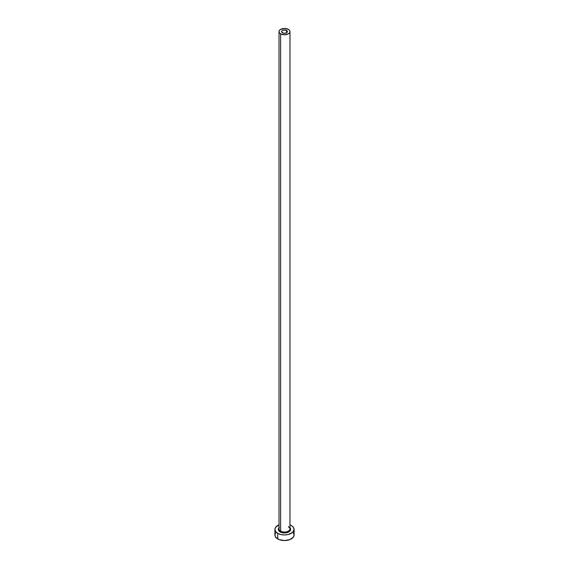 <?xml version="1.0" encoding="UTF-8"?>
<svg xmlns="http://www.w3.org/2000/svg" width="569" height="569" viewBox="0 0 569 569"><rect width="100%" height="100%" fill="white"/><g stroke="black" fill="none" stroke-linecap="round" stroke-linejoin="round"><path stroke-width="0.85" d="M282.466 32.789A2.881 1.664 180 0 1 281.619 31.615A2.881 1.664 180 0 1 283.398 30.079A2.881 1.664 180 0 1 286.534 30.442L286.534 32.789L285.602 33.151L283.398 33.151L281.676 31.935L281.84 30.975L282.9 30.235L285.602 30.079L287.324 31.288L286.534 32.789L286.534 30.442A2.881 1.664 180 0 1 287.381 31.615A2.881 1.664 180 0 1 285.602 33.151A2.881 1.664 180 0 1 282.466 32.789M279.066 528.437A5.484 3.165 0 0 0 280.624 531.097A0.683 0.398 -60 0 1 280.14 531.937A6.167 3.556 180 0 1 279.016 527.79M279.016 31.615L279.016 528.857A5.484 3.165 0 0 0 280.624 531.097A5.484 3.165 0 0 0 286.598 531.78A5.484 3.165 0 0 0 289.984 528.857L289.984 31.615A5.484 3.165 180 0 1 286.598 34.538A5.484 3.165 180 0 1 280.624 33.848L280.624 531.097L280.624 33.848A5.484 3.165 180 0 1 279.016 31.615A5.484 3.165 180 0 1 282.402 28.692A5.484 3.165 180 0 1 288.376 29.375A5.484 3.165 180 0 1 289.984 31.615L289.564 30.406L288.376 29.375L284.5 28.45L280.624 29.375L279.436 30.406L279.016 31.615L279.436 32.824L280.624 33.848L284.5 34.78L288.376 33.848L289.564 32.824L289.984 31.615M275.638 532.897L274.912 535.016A9.588 5.534 0 0 0 277.722 538.928L277.722 533.338L280.83 534.533L284.5 534.96L288.17 534.533L292.473 532.499L294.088 529.419L293.362 527.299L291.278 525.507A9.588 5.534 180 0 1 294.088 529.419A9.588 5.534 180 0 1 288.17 534.533A9.588 5.534 180 0 1 277.722 533.338L277.722 538.928A9.588 5.534 0 0 0 288.17 540.13A9.588 5.534 0 0 0 294.088 535.016L293.362 532.897M279.173 524.817L275.638 527.299L274.912 529.419L275.638 531.538L277.722 533.338A9.588 5.534 180 0 1 274.912 529.419A9.588 5.534 180 0 1 279.016 524.874M291.278 525.507L289.827 524.817M289.628 527.442L290.667 529.419L290.197 530.785L287.928 532.378L284.5 532.982L281.072 532.378L278.803 530.785L278.333 529.419L279.372 527.442M274.912 529.419L274.912 535.016L275.638 537.129L279.173 539.618L284.5 540.55L289.827 539.618L293.362 537.129L294.088 535.016L294.088 529.419M289.984 527.79A6.167 3.556 180 0 1 288.134 532.292A6.167 3.556 180 0 1 280.14 531.937A0.683 0.398 120 0 0 280.624 531.097A5.484 3.165 0 0 0 286.25 531.859A5.484 3.165 0 0 0 289.934 529.284A5.484 3.165 0 0 0 288.376 526.624M289.984 528.857C290.275 528.651 289.792 528.011 288.519 526.937"/></g></svg>
